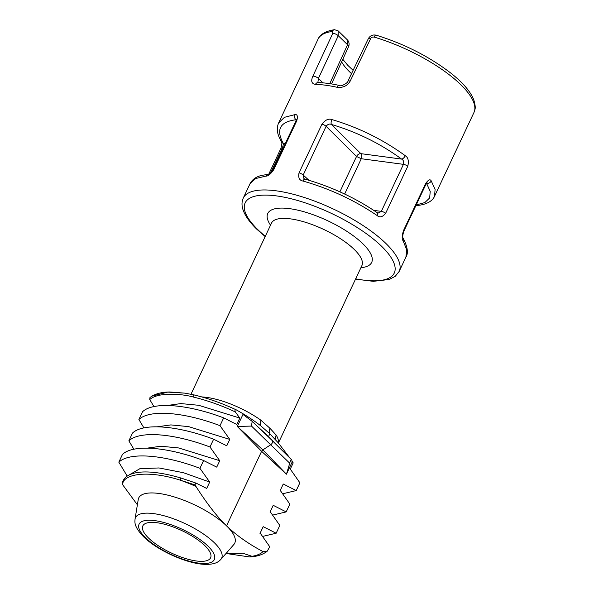 <?xml version="1.0" encoding="UTF-8"?>
<svg xmlns="http://www.w3.org/2000/svg" width="594" height="594" viewBox="0 0 594 594"><rect width="100%" height="100%" fill="white"/><g stroke="black" fill="none" stroke-linecap="round" stroke-linejoin="round"><path stroke-width="0.89" d="M374.101 37.073A3.742 1.492 -73.5 0 1 376.113 35.165C404.239 43.867 429.098 56.475 450.69 72.995C462.733 82.492 470.433 91.424 473.774 99.777C476.492 109.37 474.755 109.17 473.93 112.563A86.152 28.453 -154.8 0 0 460.588 84.496A86.152 28.453 -154.8 0 0 374.101 37.073C372.252 36.939 371.116 37.407 370.708 38.491L350.178 81.118C347.319 85.907 342.953 87.957 337.08 87.281A3.742 1.99 -77.5 0 1 339.36 85.447L339.36 85.447C331.445 83.687 324.309 82.737 317.939 82.603A3.742 2.844 -88.8 0 1 317.946 82.603L317.998 82.744M337.08 87.281A86.152 28.453 -154.8 0 0 315.459 84.4A3.742 2.844 -88.8 0 1 317.939 82.603M315.459 84.4C311.598 83.776 310.744 81.029 312.889 76.143L332.737 33.427L332.217 31.482A3.742 3.141 -97.5 0 1 334.504 29.7L334.504 29.7C323.039 31.43 319.201 36.249 318.028 39.197A86.152 28.453 -154.8 0 1 332.217 31.482M331.883 119.572C328.586 118.355 325.274 119.877 321.963 124.153L299.027 172.891C298.069 177.688 299.383 180.405 302.955 181.044C329.603 188.61 354.343 200.111 377.16 215.555C379.774 217.82 382.603 217.062 385.654 213.276L407.781 166.253C408.991 160.981 408.167 157.477 405.308 155.732C382.885 139.456 358.405 127.406 331.883 119.572A3.742 1.626 -74.1 0 0 331.422 124.458C329.559 123.582 327.791 124.198 326.121 126.299A3.742 1.24 -154.8 0 0 321.963 124.153M355.546 279.106L373.284 281.333L389.181 279.484L395.248 276.307L399.168 271.443A86.152 28.453 -154.8 0 0 385.825 243.384A86.152 28.453 25.2 0 0 303.348 197.186A86.152 28.453 25.2 0 0 243.265 198.084L250.029 183.709L255.643 178.534L265.964 176.106C268.139 176.24 270.767 174.049 273.834 169.528L296.762 120.797C297.965 116.238 297.342 114.182 294.891 114.635L284.452 117.315L278.623 122.943M376.113 35.165L376.113 35.165C372.69 34.511 370.114 35.655 368.384 38.588L347.876 81.222C348.307 82.707 340.555 87.08 339.36 85.447M415.874 205.643A3.742 3.081 85.4 0 0 416.253 205.635C427.71 204.596 432.87 200.327 434.548 196.25L435.098 189.382L431.229 180.918C430.175 178.861 428.304 179.744 425.616 183.576L403.482 230.606C401.915 235.825 401.782 239.204 403.081 240.733L406.697 249.732L405.932 257.068L399.168 271.443M332.737 33.427A3.742 1.262 24.9 0 1 338.261 35.707L338.142 30.881L334.504 29.7M338.142 30.873L347.2 39.687L347.557 44.743A6.244 2.072 24.6 0 1 348.537 46.748L331.534 83.932M329.759 83.65L347.557 44.743L338.261 35.707L318.406 78.43L322.965 82.863M317.864 82.596L318.406 78.43A3.742 1.262 24.9 0 0 312.889 76.143M201.797 396.926A49.941 16.498 25.2 0 1 260.84 420.173L269.958 428.281L276.203 435.098A49.941 16.498 25.2 0 1 278.304 442.886M289.701 457.796L278.207 442.775L269.854 433.791C268.956 432.284 268.993 430.45 269.958 428.281M292.137 461.315L293.198 462.875A71.792 23.715 25.2 0 1 292.998 463.335A71.792 23.715 25.2 0 1 292.864 463.61M153.965 406.593L149.74 399.562L149.978 397.505L151.886 396.161L167.746 392.107L185.113 393.169L194.483 395.032C208.42 398.418 222.356 403.363 236.293 409.875C245.782 415.154 253.972 420.5 260.848 425.898L269.854 433.791L268.562 436.531L256.831 425.824M194.483 395.032A1.247 0.564 103.4 0 0 194.416 395.003L185.113 393.169L169.884 391.973C162.615 392.018 156.608 393.414 151.878 396.168L149.978 397.505M143.926 427.918L138.892 419.513L142.56 411.731C153.438 401.299 188.157 404.373 223.671 417.879L236.798 424.48L239.813 418.079L235.313 411.932C221.406 405.427 207.484 400.482 193.562 397.104C182.477 393.792 157.833 391.877 149.74 399.562M133.895 449.25L128.861 440.845L132.521 433.056C143.399 422.624 178.118 425.698 213.632 439.204L226.76 445.804L229.774 439.404L220.003 425.668L223.671 417.879M137.377 504.796L122.668 484.756C122.201 474.606 146.206 469.282 180.324 480.182A82.774 27.339 25.2 0 1 195.961 486.441L195.218 485.008L180.324 480.182A1.247 0.416 -73.5 0 1 180.576 478.801A1.247 0.416 -73.5 0 1 181.2 478.088L196.258 483.182L206.69 488.454L209.704 482.061L199.933 468.317C164.419 454.811 129.7 451.737 118.822 462.169L122.483 454.38C133.36 443.948 168.087 447.03 203.601 460.536L216.728 467.129L219.735 460.729L209.972 446.992L213.632 439.204M118.822 462.169L127.227 476.098M122.668 484.756L122.297 483.197C123.114 479.462 125.572 476.633 129.663 474.717C135.439 472.119 143.503 471.346 153.861 472.401C162.199 473.262 171.31 475.155 181.2 478.088M235.313 411.932C234.689 410.365 235.009 409.682 236.293 409.875L236.204 409.83C222.008 403.237 208.078 398.292 194.409 395.003A1.247 0.564 103.4 0 0 193.703 395.701A1.247 0.564 103.4 0 0 193.562 397.104M252.168 421.361L242.968 414.426L237.31 426.462L261.605 451.321L262.86 449.888L237.31 426.462L251.514 426.076L252.168 421.361L272.074 440.421A3.119 2.124 -45.8 0 1 272.089 440.436A3.119 2.124 -45.8 0 1 270.671 444.772L251.514 426.076M195.961 486.441C206.838 503.526 217.025 516.661 226.537 525.846L261.605 451.321L286.442 474.198L289.738 463.216C290.473 460.283 291.164 459.207 291.817 459.979L292.099 462.169L286.457 474.161M181.237 478.111L196.332 483.219C195.322 483.122 194.951 483.724 195.218 485.008M199.933 468.317L203.601 460.536M278.601 446.851L268.562 436.531L268.414 436.917M293.198 462.875L290.28 469.082L299.881 482.796L296.22 490.585L283.256 484.006L280.242 490.406L289.85 504.12L286.182 511.909L273.218 505.331L270.211 511.731L279.811 525.452L276.151 533.234L263.187 526.663L260.172 533.056L269.773 546.777L267.166 551.247L263.008 551.581C248.671 544.015 236.509 535.432 226.537 525.846A53.066 17.523 -154.8 0 1 233.843 544.52L220.827 559.429A47.609 15.726 -154.8 0 0 214.271 542.671A47.609 15.726 25.2 0 0 166.706 516.528A47.609 15.726 25.2 0 0 135.046 519.059L138.239 499.532A53.066 17.523 25.2 0 1 173.53 496.71A53.066 17.523 25.2 0 1 226.537 525.846M282.974 484.63L283.256 484.006M229.774 439.404L188.625 426.618L170.879 424.91L157.299 426.796M272.936 505.954L273.218 505.331M219.735 460.729L178.586 447.943L160.84 446.235L147.267 448.128M262.904 527.279L263.187 526.663M209.704 482.061L183.457 472.705L158.969 467.953L139.857 468.711L128.95 475.074M226.522 552.903A71.792 23.715 -154.8 0 0 242.552 553.155L251.96 556.288L249.532 556.942L226.017 553.482M239.813 418.079L198.656 405.286L180.918 403.586L167.337 405.472M138.892 419.513C149.77 409.088 184.489 412.162 220.003 425.668M128.861 440.845C139.738 430.412 174.458 433.486 209.972 446.992M276.151 533.234L262.622 536.419M286.182 511.909L272.653 515.095M282.692 493.77L296.22 490.585M204.796 545.611A37.459 12.37 25.2 0 1 210.625 557.744A37.459 12.37 25.2 0 1 184.571 558.234A37.459 12.37 25.2 0 1 148.611 538.112A37.459 12.37 25.2 0 1 142.842 525.846A37.459 12.37 25.2 0 1 169.038 525.556A37.459 12.37 25.2 0 1 204.796 545.611M286.442 474.198L262.86 449.888L270.671 444.772L289.738 463.216M272.089 440.436L291.817 459.979M416.194 204.96L424.844 202.569L429.655 197.958L430.227 191.394L426.529 183.286M344.654 194.045L361.278 158.724L403.452 164.345C403.987 161.717 403.385 159.964 401.641 159.088C380.197 143.503 356.794 131.957 331.422 124.458L360.848 153.646L401.641 159.088A3.742 1.723 -53.2 0 0 405.308 155.732M361.278 158.724C362.065 156.675 361.917 154.982 360.848 153.646A3.742 2.487 134.8 0 0 356.534 156.467L361.278 158.724M339.894 191.84L356.534 156.467L326.121 126.299L303.185 175.037L303.942 178.601L305.026 179.158C331.125 186.583 355.175 197.75 377.168 212.667L378.133 213.083L381.318 211.375A3.742 1.24 25.2 0 1 385.654 213.276M296.332 119.646L296.042 119.743C280.019 121.718 275.75 129.566 283.219 143.288C283.472 143.971 283.152 145.597 282.269 148.181A3.742 1.24 -154.8 0 0 280.851 148.5L268.763 174.183M370.708 38.491A3.742 1.225 -154.3 0 0 368.384 38.588M350.178 81.118A3.742 1.225 -154.3 0 0 347.876 81.222M341.624 61.858A60.425 19.958 -154.8 0 0 351.514 73.649M355.68 278.816A82.403 27.22 -154.8 0 0 381.511 246.206A82.403 27.22 25.2 0 0 276.418 195.894A82.403 27.22 25.2 0 0 257.907 229.715A82.403 27.22 -154.8 0 0 265.303 236.286M270.53 225.171A57.432 18.971 25.2 0 1 295.114 209.585A57.432 18.971 25.2 0 1 362.786 243.703A57.432 18.971 25.2 0 1 360.907 267.701M190.978 394.238L271.51 223.092A49.941 16.498 25.2 0 1 306.341 222.572A49.941 16.498 25.2 0 1 354.15 249.354A49.941 16.498 25.2 0 1 361.887 265.622L361.969 265.436M276.01 440.228A7.492 6.311 148.4 0 1 276.203 435.098M260.328 425.497L260.84 420.173M251.96 556.288A82.774 27.339 -154.8 0 0 263.008 551.581M145.523 537.704A41.58 13.736 -154.8 0 0 198.552 563.09A41.58 13.736 -154.8 0 0 207.893 546.02A41.58 13.736 25.2 0 0 154.856 520.634A41.58 13.736 25.2 0 0 145.523 537.704M426.18 182.848L427.056 182.737L425.861 184.422A3.742 1.24 -154.8 0 0 425.616 183.576M425.861 184.422L403.734 231.452A3.742 1.24 -154.8 0 0 403.482 230.606M426.559 183.256A3.742 3.163 -33.5 0 0 431.229 180.918M403.051 237.934A3.742 3.126 149.3 0 1 403.081 240.733M308.917 180.264L303.185 175.037A3.742 1.24 -154.8 0 0 299.027 172.891M373.782 210.373L381.318 211.375L403.452 164.345A3.742 1.24 25.2 0 1 407.781 166.253M377.19 212.682A3.742 1.76 124.8 0 1 377.16 215.555M304.997 179.15A3.742 1.611 105.3 0 0 302.955 181.044M283.078 148.292L282.269 148.181L270.626 172.921M281.526 142.018A3.742 3.126 149.3 0 0 283.219 143.288L285.306 143.57M296.272 119.981L296.042 119.743A3.742 3.074 -95.5 0 1 294.891 114.635M250.029 183.709C252.212 179.507 256.073 176.737 261.62 175.401L268.339 174.317A3.742 3.081 85.4 0 0 268.325 174.317C269.483 174.213 271.013 172.735 272.921 169.884L295.857 121.146A3.742 1.24 25.2 0 1 296.762 120.797M272.921 169.884A3.742 1.24 25.2 0 1 273.834 169.528M268.317 174.317A3.742 3.081 85.4 0 0 265.964 176.106M280.851 148.5C281.89 144.929 282.12 142.768 281.534 142.033L278.623 135.952C276.886 131.229 276.901 126.871 278.653 122.884L318.028 39.197M434.548 196.25L473.93 112.563M348.522 46.77A6.244 6.244 0 0 0 347.193 39.672M342.805 59.281L347.728 65.266L353.118 70.322M243.265 198.084C241.558 201.945 241.602 206.2 243.406 210.84C245.649 216.61 250.119 222.728 256.801 229.202L265.162 236.575M278.415 443.013L361.887 265.622M280.071 490.785L283.086 484.392M273.047 505.717L270.04 512.117M263.016 527.041L260.001 533.442M292.998 463.327L290.11 469.46M249.532 556.942C256.86 556.623 262.734 554.722 267.166 551.254M135.046 519.059C134.972 521.926 133.383 526.158 143.681 536.85C156.95 550.059 185.87 563.335 203.712 564.3C215.34 564.901 218.83 561.545 220.827 559.429M415.815 205.776L416.231 205.635M403.734 231.452C402.68 235.239 402.457 237.392 403.044 237.919C407.581 246.755 408.546 253.133 405.932 257.068M295.857 121.146L296.347 119.231L296.681 119.773"/></g></svg>
